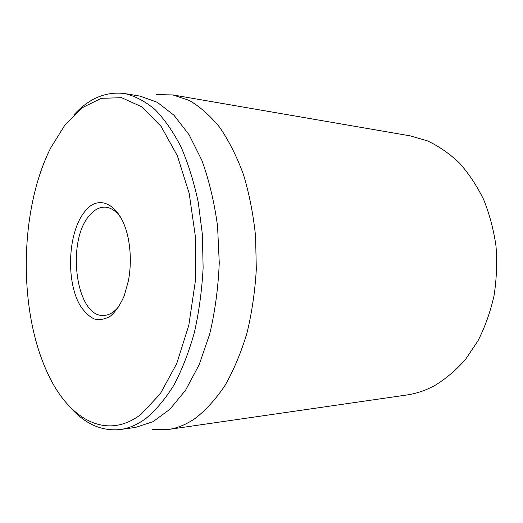 <?xml version="1.0" encoding="UTF-8"?>
<svg xmlns="http://www.w3.org/2000/svg" width="523" height="523" viewBox="0 0 523 523"><rect width="100%" height="100%" fill="white"/><g stroke="black" fill="none" stroke-linecap="round" stroke-linejoin="round"><path stroke-width="0.78" d="M168.269 429.488L406.659 395.015C416.288 393.636 425.715 390.439 434.946 385.425C446.008 378.691 456.246 369.957 465.66 359.216L478.029 340.721C485.037 326.868 490.365 311.904 494.013 295.841C496.595 279.406 497.255 262.847 496.007 246.17C493.653 229.728 489.528 214.182 483.631 199.538C476.832 185.665 468.732 173.459 459.331 162.934C449.368 153.52 438.732 146.159 427.435 140.864L410.176 135.856L172.806 94.924L189.143 100.383C199.923 106.607 210.135 115.622 219.778 127.442C228.917 140.811 236.814 156.54 243.483 174.63C249.268 193.843 253.295 214.358 255.577 236.174L256.309 269.338C255.002 291.566 251.87 312.885 246.908 333.301C240.998 352.783 233.716 370.14 225.06 385.379C215.809 399.141 205.846 410.156 195.177 418.426C186.306 424.513 177.336 428.2 168.269 429.488L152.082 429.35M119.702 305.308C114.844 311.826 109.555 315.206 103.848 315.454C75.848 317.84 65.898 240.724 89.747 215.169C94.493 209.612 99.684 206.945 105.313 207.173C111.02 207.572 116.211 211.096 120.891 217.745M84.981 211.357C68.121 231.329 65.558 279.89 79.823 304.974C84.013 311.584 88.779 316.232 94.12 318.925C99.645 320.305 105.143 319.324 110.621 315.97C115.89 311.25 120.44 304.491 124.265 295.698L128.449 280.629C130.763 267.998 130.933 255.335 128.965 242.646C123.533 206.167 99.847 191.889 84.981 211.357M140.922 414.412C105.574 441.32 68.082 418.125 47.639 373.2C18.011 310.237 19.371 210.056 50.698 147.917L65.055 124.814L82.111 107.797L101.246 98.317L121.604 97.696L142.034 106.947L161.136 126.468L177.356 155.782L189.182 193.34L195.38 236.494L195.256 281.76L188.803 325.313L176.722 363.603L160.254 393.865L140.922 414.412M69.814 406.77C84.576 423.82 101.39 431.403 120.251 429.527C128.952 428.35 137.569 424.611 146.094 418.302C156.063 409.967 165.366 398.853 174.009 384.961C182.096 369.584 188.895 352.057 194.406 332.393C199.028 311.793 201.93 290.285 203.12 267.881L202.388 234.474L198.25 202.27C193.909 181.821 188.136 163.313 180.945 146.754C173.093 131.606 164.412 119.159 154.886 109.412C145.08 101.305 135.052 96.029 124.814 93.584C106.012 91.198 88.995 98.324 73.776 114.968M120.251 429.527L135.529 427.415L152.945 421.715L169.923 409.274L185.619 390.119L199.165 364.727L209.716 334.04C215.071 311.394 218.248 287.67 219.255 262.866L217.568 226.184C214.332 202.336 209.122 180.442 201.937 160.502L189.084 134.751L173.911 115.178L157.279 102.279L140.027 96.114L124.814 93.584M156.625 94.63L172.806 94.924"/></g></svg>
